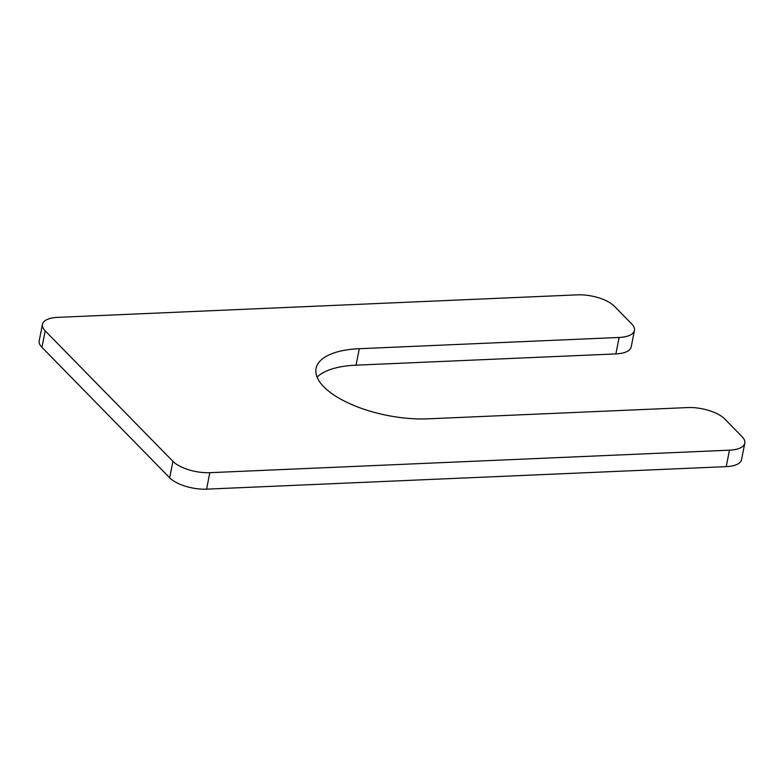 <?xml version="1.0" encoding="UTF-8"?>
<svg xmlns="http://www.w3.org/2000/svg" width="784" height="784" viewBox="0 0 784 784"><rect width="100%" height="100%" fill="white"/><g stroke="black" fill="none" stroke-linecap="round" stroke-linejoin="round"><path stroke-width="1.18" d="M42.463 324.351A28.018 11.437 11.2 0 1 57.781 317.363L577.426 294.853A28.018 11.437 11.2 0 1 614.342 306.201L631.718 323.959A28.018 11.437 11.2 0 1 634.452 330.466A28.018 11.437 11.2 0 1 619.135 337.453L359.307 348.704A79.047 32.281 11.2 0 0 316.079 368.411A79.047 32.281 11.2 0 0 349.88 403.721A79.047 32.281 11.2 0 0 427.946 418.832L687.774 407.572A28.018 11.437 11.2 0 1 724.681 418.93L742.066 436.678A28.018 11.437 11.2 0 1 744.8 443.195L741.537 459.649A28.018 11.437 11.2 0 1 726.219 466.637L206.574 489.147A28.018 11.437 11.2 0 1 169.658 477.799L41.934 347.322A28.018 11.437 11.2 0 1 39.2 340.805L42.463 324.351A28.018 11.437 11.2 0 0 45.198 330.858L41.934 347.322M359.307 348.704L356.054 365.168A79.047 32.281 11.2 0 0 317.118 377.173M356.054 365.168L615.871 353.917A28.018 11.437 11.2 0 0 631.189 346.93L634.452 330.466M744.8 443.195A28.018 11.437 11.2 0 1 729.483 450.173L209.828 472.683A28.018 11.437 11.2 0 1 172.921 461.335L45.198 330.858M619.135 337.453L615.871 353.917M172.921 461.335L169.658 477.799M209.828 472.683L206.574 489.147M729.483 450.173L726.219 466.637"/></g></svg>

